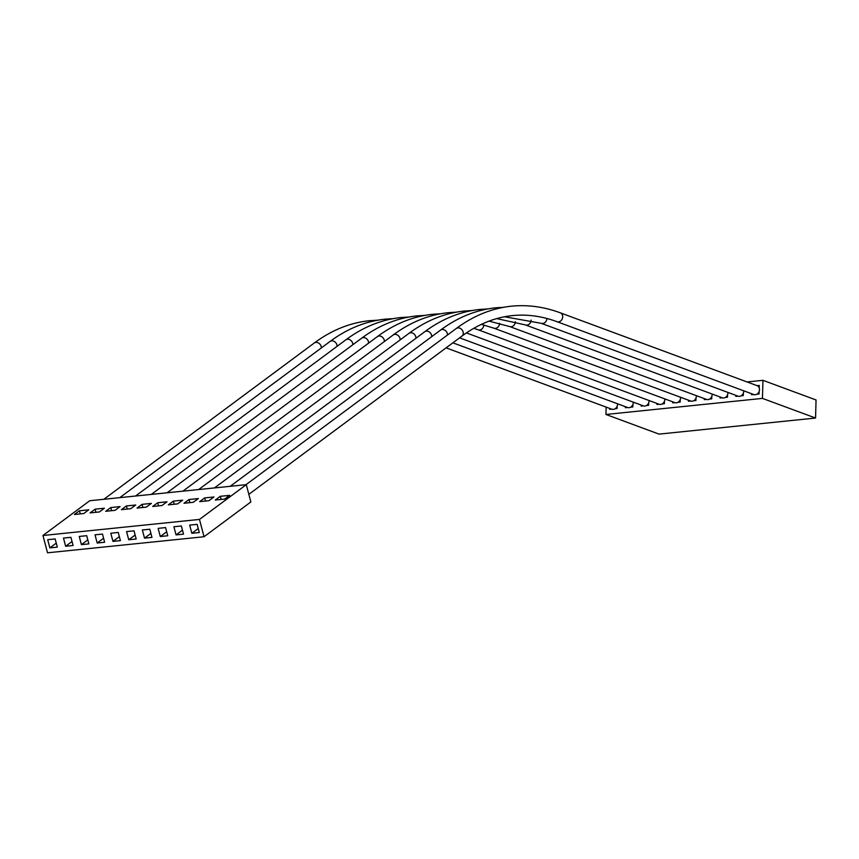 <?xml version="1.0" encoding="UTF-8"?>
<svg xmlns="http://www.w3.org/2000/svg" width="859" height="859" viewBox="0 0 859 859"><rect width="100%" height="100%" fill="white"/><g stroke="black" fill="none" stroke-linecap="round" stroke-linejoin="round"><path stroke-width="1.29" d="M617.546 403.784A4.8 3.994 110.3 0 1 617.127 406.253L617.063 408.562L615.044 408.777A4.8 3.994 110.3 0 1 613.326 409.378A4.8 3.994 110.3 0 1 611.78 409.185A4.8 3.994 110.3 0 1 611.629 409.12L609.611 409.335L609.632 408.39M560.293 312.816A4.735 3.93 110.3 0 1 562.591 317.744A4.735 3.93 110.3 0 1 558.533 321.878A4.735 3.93 110.3 0 1 557.008 321.696C541.922 316.133 527.039 314.104 512.372 315.607C494.763 317.422 477.926 324.262 461.884 336.127A4.735 3.876 53.4 0 0 463.098 331.907A4.735 3.876 53.4 0 0 457.89 327.891A4.735 3.876 53.4 0 0 456.236 328.525C473.534 315.693 491.928 308.252 511.406 306.191C527.63 304.558 543.93 306.77 560.293 312.816L757.08 385.659A4.735 3.93 110.3 0 1 757.112 385.67A4.735 3.93 110.3 0 1 759.216 387.935A4.735 3.93 110.3 0 1 759.12 391.5A4.735 3.93 110.3 0 1 756.876 394.206A4.735 3.93 110.3 0 1 755.319 394.721A4.735 3.93 110.3 0 1 753.794 394.539A4.735 3.93 110.3 0 1 753.773 394.528L751.593 394.753L751.625 393.733M743.69 390.791A4.735 3.93 110.3 0 1 743.346 393.121A4.735 3.93 110.3 0 1 741.102 395.827A4.735 3.93 110.3 0 1 739.535 396.343A4.735 3.93 110.3 0 1 738.021 396.16A4.735 3.93 110.3 0 1 737.999 396.149L735.819 396.375L735.852 395.355M727.917 392.413A4.735 3.93 110.3 0 1 727.562 394.732A4.735 3.93 110.3 0 1 725.329 397.449A4.735 3.93 110.3 0 1 723.761 397.964A4.735 3.93 110.3 0 1 722.247 397.781A4.735 3.93 110.3 0 1 722.215 397.771L720.046 397.996L720.067 396.976M712.132 394.034A4.735 3.93 110.3 0 1 711.789 396.353A4.735 3.93 110.3 0 1 709.545 399.07A4.735 3.93 110.3 0 1 707.988 399.585A4.735 3.93 110.3 0 1 706.463 399.403A4.735 3.93 110.3 0 1 706.442 399.392L704.273 399.607L704.294 398.597M696.359 395.655A4.735 3.93 110.3 0 1 696.015 397.975A4.735 3.93 110.3 0 1 693.771 400.691A4.735 3.93 110.3 0 1 692.214 401.207A4.735 3.93 110.3 0 1 690.69 401.013A4.735 3.93 110.3 0 1 690.668 401.013L688.489 401.228L688.521 400.219M680.586 397.277A4.735 3.93 110.3 0 1 680.231 399.596A4.735 3.93 110.3 0 1 677.998 402.313A4.735 3.93 110.3 0 1 676.43 402.828A4.735 3.93 110.3 0 1 674.916 402.635A4.735 3.93 110.3 0 1 674.895 402.624L672.715 402.85L672.747 401.829M664.812 398.898A4.735 3.93 110.3 0 1 664.458 401.217A4.735 3.93 110.3 0 1 662.214 403.934A4.735 3.93 110.3 0 1 660.657 404.449A4.735 3.93 110.3 0 1 659.143 404.256A4.735 3.93 110.3 0 1 659.111 404.245L656.942 404.471L656.963 403.451M649.028 400.519A4.735 3.93 110.3 0 1 648.685 402.839A4.735 3.93 110.3 0 1 646.44 405.545A4.735 3.93 110.3 0 1 644.884 406.06A4.735 3.93 110.3 0 1 643.359 405.877A4.735 3.93 110.3 0 1 643.337 405.867L641.168 406.092L641.19 405.072M633.255 402.141A4.735 3.93 110.3 0 1 632.911 404.46A4.735 3.93 110.3 0 1 630.667 407.166A4.735 3.93 110.3 0 1 629.099 407.681A4.735 3.93 110.3 0 1 627.585 407.499A4.735 3.93 110.3 0 1 627.564 407.488L625.384 407.714L625.416 406.694M246.286 484.659L89.765 500.733L42.95 535.501L47.524 552.809L204.045 536.735L250.86 501.967L246.286 484.659L199.471 519.427L204.045 536.735M191.847 533.299L199.299 532.526L197.141 524.355L189.689 525.117L191.847 533.299L198.246 528.543M176.063 534.921L183.525 534.148L181.356 525.976L173.905 526.739L176.063 534.921L182.462 530.164M160.289 536.531L167.741 535.769L165.583 527.598L158.131 528.36L160.289 536.531L166.689 531.785M144.516 538.153L151.968 537.39L149.81 529.219L142.358 529.982L144.516 538.153L150.916 533.407M128.743 539.774L136.194 539.012L134.036 530.83L126.574 531.603L128.743 539.774L135.142 535.028M112.959 541.395L120.41 540.633L118.252 532.451L110.8 533.224L112.959 541.395L119.358 536.639M97.185 543.017L104.637 542.254L102.479 534.073L95.027 534.835L97.185 543.017L103.585 538.26M81.412 544.638L88.864 543.876L86.705 535.694L79.253 536.456L81.412 544.638L87.811 539.881M65.638 546.26L73.09 545.486L70.921 537.315L63.469 538.078L65.638 546.26L72.038 541.503M49.854 547.881L57.306 547.108L55.148 538.937L47.696 539.699L49.854 547.881L56.254 543.124M42.95 535.501L199.471 519.427M199.653 501.645L208.962 500.69L213.977 496.964L204.667 497.919L199.653 501.645M183.998 503.256L193.318 502.29L198.332 498.574L189.012 499.53L183.998 503.256M168.343 504.856L177.663 503.9L182.677 500.174L173.357 501.13L168.343 504.856M152.687 506.466L162.007 505.511L167.022 501.785L157.712 502.74L152.687 506.466M137.043 508.077L146.352 507.121L151.377 503.395L142.057 504.351L137.043 508.077M121.387 509.677L130.708 508.721L135.722 504.995L126.402 505.951L121.387 509.677M105.732 511.288L115.052 510.332L120.067 506.606L110.747 507.562L105.732 511.288M90.088 512.898L99.397 511.943L104.411 508.217L95.102 509.172L90.088 512.898M74.432 514.498L83.752 513.542L88.767 509.817L79.447 510.772L74.432 514.498M215.298 500.035L224.618 499.079L229.632 495.353L220.312 496.309L215.298 500.035M815.567 418.043L762.459 398.393L605.939 414.467L659.046 434.117L815.567 418.043L816.05 399.972L762.953 380.322L747.051 381.954M605.939 414.467L606.143 407.102M762.459 398.393L762.953 380.322M632.911 404.46L632.836 406.951L630.667 407.166M648.685 402.839L648.62 405.33L646.44 405.545M664.458 401.217L664.394 403.709L662.214 403.934M680.231 399.596L680.167 402.087L677.998 402.313M696.015 397.975L695.94 400.466L693.771 400.691M711.789 396.353L711.724 398.844L709.545 399.07M727.562 394.732L727.498 397.223L725.329 397.449M743.346 393.121L743.271 395.602L741.102 395.827M757.112 385.67L759.281 385.444L759.216 387.935M759.12 391.5L759.055 393.991L756.876 394.206M617.127 406.253A4.8 3.994 110.3 0 1 615.044 408.777M221.139 499.433L220.312 496.309M205.494 501.044L204.667 497.919M189.839 502.655L189.012 499.53M174.184 504.254L173.357 501.13M158.528 505.865L157.712 502.74M142.884 507.476L142.057 504.351M127.229 509.076L126.402 505.951M111.573 510.686L110.747 507.562M95.929 512.297L95.102 509.172M80.274 513.897L79.447 510.772M103.853 499.283L314.211 343.042A4.8 3.941 53.4 0 1 315.887 342.408A4.8 3.941 53.4 0 1 321.169 346.488A4.8 3.941 53.4 0 1 321.341 347.938M503.546 307.318L495.632 307.812C476.144 309.874 457.761 317.315 440.463 330.146A4.735 3.876 53.4 0 1 442.117 329.512A4.735 3.876 53.4 0 1 447.324 333.528A4.735 3.876 53.4 0 1 447.475 335.031M546.915 318.485A4.735 3.93 110.3 0 1 542.759 323.499A4.735 3.93 110.3 0 1 541.234 323.317L504.523 316.767M487.772 308.939L479.848 309.433C460.37 311.495 441.977 318.936 424.69 331.767A4.735 3.876 53.4 0 1 426.332 331.134A4.735 3.876 53.4 0 1 431.54 335.15A4.735 3.876 53.4 0 1 431.701 336.653M531.141 320.106A4.735 3.93 110.3 0 1 526.975 325.121A4.735 3.93 110.3 0 1 525.461 324.938L496.738 318.603M471.999 310.55L464.075 311.055C444.597 313.116 426.204 320.557 408.905 333.389A4.735 3.876 53.4 0 1 410.559 332.755A4.735 3.876 53.4 0 1 415.767 336.771A4.735 3.876 53.4 0 1 415.928 338.274M515.368 321.728A4.735 3.93 110.3 0 1 511.202 326.742A4.735 3.93 110.3 0 1 509.688 326.56L489.029 321.126M456.226 312.171L448.301 312.676C428.824 314.727 410.43 322.179 393.132 335.01A4.735 3.876 53.4 0 1 394.786 334.376A4.735 3.876 53.4 0 1 399.993 338.392A4.735 3.876 53.4 0 1 400.154 339.896M499.584 323.349A4.735 3.93 110.3 0 1 495.428 328.363A4.735 3.93 110.3 0 1 493.904 328.181L481.384 324.358M440.442 313.793L432.528 314.297C413.039 316.348 394.657 323.8 377.359 336.621A4.735 3.876 53.4 0 1 379.012 335.998A4.735 3.876 53.4 0 1 384.209 340.014A4.735 3.876 53.4 0 1 384.37 341.506M483.81 324.97A4.735 3.93 110.3 0 1 479.644 329.985A4.735 3.93 110.3 0 1 478.13 329.792L473.814 328.299M424.668 315.414L416.744 315.919C397.266 317.97 378.873 325.411 361.575 338.242A4.735 3.876 53.4 0 1 363.228 337.619A4.735 3.876 53.4 0 1 368.436 341.624A4.735 3.876 53.4 0 1 368.597 343.128M408.895 317.035L400.97 317.54C381.493 319.591 363.099 327.032 345.801 339.863A4.735 3.876 53.4 0 1 347.455 339.241A4.735 3.876 53.4 0 1 352.662 343.246A4.735 3.876 53.4 0 1 352.824 344.749M393.111 318.657L385.197 319.151C365.709 321.212 347.326 328.653 330.028 341.485A4.735 3.876 53.4 0 1 331.681 340.851A4.735 3.876 53.4 0 1 336.889 344.867A4.735 3.876 53.4 0 1 337.039 346.37M314.211 343.042C331.51 330.21 349.914 322.759 369.413 320.708L377.799 320.192M446.089 347.852L611.78 409.185M456.236 328.525L245.985 484.691M557.008 321.696L753.794 394.539M440.463 330.146L230.201 486.312M541.234 323.317L738.021 396.16M424.69 331.767L214.428 487.923M525.461 324.938L722.247 397.781M408.905 333.389L198.654 489.544M509.688 326.56L706.463 399.403M393.132 335.01L182.881 491.165M493.904 328.181L690.69 401.013M377.359 336.621L167.097 492.787M478.13 329.792L674.916 402.635M361.575 338.242L151.324 494.408M466.405 332.916L659.143 404.256M345.801 339.863L135.55 496.03M459.565 337.845L643.359 405.877M330.028 341.485L119.777 497.651M452.865 342.827L627.585 407.499M461.884 336.127L248.842 494.344"/></g></svg>
